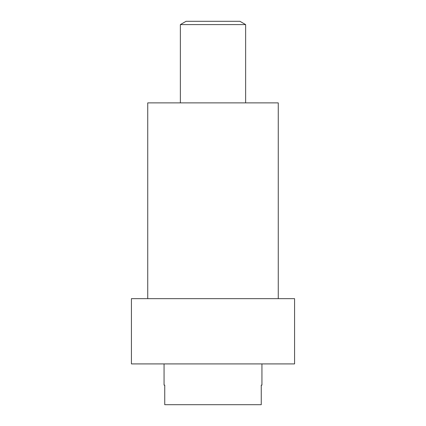 <?xml version="1.0" encoding="UTF-8"?>
<svg xmlns="http://www.w3.org/2000/svg" width="426" height="426" viewBox="0 0 426 426"><rect width="100%" height="100%" fill="white"/><g stroke="black" fill="none" stroke-linecap="round" stroke-linejoin="round"><path stroke-width="0.64" d="M131.426 298.653L294.574 298.653L294.574 363.91L131.426 363.91L131.426 298.653M164.058 363.91L164.058 385.12L164.74 385.12L164.74 404.7L261.26 404.7L261.26 385.12L261.942 385.12L261.942 363.91M147.742 298.653L147.742 102.874L278.258 102.874L278.258 298.653M180.368 24.596L245.632 24.596L239.918 21.3L186.082 21.3L180.368 24.596L180.368 102.874M245.632 24.596L245.632 102.874"/></g></svg>
